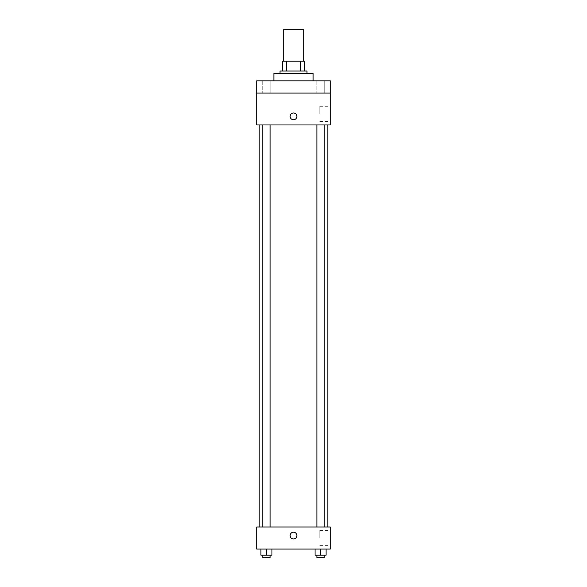 <?xml version="1.0" encoding="UTF-8"?>
<svg xmlns="http://www.w3.org/2000/svg" width="587" height="587" viewBox="0 0 587 587"><rect width="100%" height="100%" fill="white"/><g stroke="black" fill="none" stroke-linecap="round" stroke-linejoin="round"><path stroke-width="0.44" stroke-dasharray="2.94 2.2" d="M283.697 29.35L303.303 29.35M293.5 61.217L283.697 61.217L293.5 61.217M300.691 71.027L300.691 61.217L304.528 61.217L304.528 71.027L286.309 71.027L304.528 71.027M300.691 61.217L282.472 61.217M286.309 71.027L282.472 71.027L286.309 71.027L286.309 61.217M306.986 71.027L280.014 71.027M280.014 73.478L306.986 73.478L280.014 73.478M273.887 73.478L313.113 73.478M293.5 80.83L273.887 80.83L293.5 80.83M324.244 80.83L316.885 80.83L324.244 80.83L316.885 80.83L324.244 80.83L324.244 93.091L316.885 93.091L324.244 93.091L316.885 93.091L324.244 93.091L324.244 80.83M270.115 80.83L262.756 80.83L270.115 80.83L262.756 80.83L270.115 80.83L270.115 93.091L262.756 93.091L270.115 93.091L262.756 93.091L270.115 93.091L270.115 80.83M330.276 80.83L256.724 80.83L256.724 93.091L330.276 93.091L330.276 80.83M330.276 93.091L330.276 124.958L256.724 124.958L256.724 93.091L330.276 93.091L256.724 93.091M256.724 116.38L256.724 113.005L256.732 116.38M330.276 113.929L330.276 106.291L330.276 113.929M293.5 124.958L259.183 124.958L293.5 124.958M320.568 124.958L316.885 124.958L320.568 124.958M266.432 124.958L270.115 124.958L266.432 124.958M293.5 113.005A3.368 3.368 0 0 0 290.58 118.06A3.368 3.368 0 0 0 296.42 118.06A3.368 3.368 0 0 0 293.5 113.005A3.368 3.368 0 0 0 290.58 118.06A3.368 3.368 0 0 0 296.42 118.06A3.368 3.368 0 0 0 293.5 113.005M293.5 119.748A3.368 3.368 0 0 1 290.58 114.692A3.368 3.368 0 0 1 296.42 114.692A3.368 3.368 0 0 1 293.5 119.748M319.798 113.929L319.798 106.291L319.798 113.929M293.5 527.009L259.183 527.009L293.5 527.009M320.568 527.009L316.885 527.009L320.568 527.009M266.432 527.009L270.115 527.009L266.432 527.009M330.276 527.009L256.724 527.009L256.724 549.072L330.276 549.072L330.276 527.009M256.724 535.586L256.724 538.954L256.732 535.586M326.078 555.199L320.568 555.199L326.078 555.199L326.078 549.072L315.05 549.072L326.078 549.072L315.05 549.072L326.078 549.072L315.05 549.072L326.078 549.072L315.05 549.072L326.078 549.072L326.078 555.199L315.05 555.199L315.05 549.072L315.05 555.199L324.244 555.199L320.568 555.199L320.568 549.072L320.568 555.199L315.05 555.199L315.05 549.072M271.95 555.199L266.432 555.199L271.95 555.199L271.95 549.072L260.922 549.072L271.95 549.072L260.922 549.072L271.95 549.072L260.922 549.072L271.95 549.072L260.922 549.072L271.95 549.072L271.95 555.199L260.922 555.199L260.922 549.072L260.922 555.199L270.115 555.199L266.432 555.199L266.432 549.072L266.432 555.199L260.922 555.199L260.922 549.072M330.276 538.037L330.276 530.406L330.276 538.037M293.5 532.218A3.368 3.368 0 0 0 290.58 537.274A3.368 3.368 0 0 0 296.42 537.274A3.368 3.368 0 0 0 293.5 532.218A3.368 3.368 0 0 0 290.58 537.274A3.368 3.368 0 0 0 296.42 537.274A3.368 3.368 0 0 0 293.5 532.218M293.5 538.954A3.368 3.368 0 0 1 290.58 533.899A3.368 3.368 0 0 1 296.42 533.899A3.368 3.368 0 0 1 293.5 538.954M319.798 538.037L319.798 530.406L319.798 538.037M316.885 555.199L316.885 557.65L324.244 557.65L316.885 557.65L324.244 557.65L324.244 555.199L316.885 555.199L324.244 555.199M320.568 555.199L320.568 549.072M262.756 555.199L262.756 557.65L270.115 557.65L262.756 557.65L270.115 557.65L270.115 555.199L262.756 555.199L270.115 555.199M266.432 555.199L266.432 549.072M262.756 80.83L262.756 93.091L262.756 80.83M316.885 80.83L316.885 93.091L316.885 80.83M319.798 121.56L330.276 121.56M319.798 106.291L330.276 106.291M270.115 527.009L270.115 124.958M262.756 527.009L262.756 124.958M324.244 527.009L324.244 124.958M316.885 527.009L316.885 124.958M319.798 545.668L330.276 545.668M319.798 530.406L330.276 530.406"/><path stroke-width="0.88" d="M303.303 61.217L303.303 29.35L283.697 29.35L283.697 61.217M286.309 71.027L286.309 61.217L282.472 61.217L282.472 71.027L282.472 61.217M286.309 61.217L304.528 61.217L304.528 71.027M300.691 71.027L300.691 61.217M280.014 73.478L280.014 71.027L306.986 71.027L306.986 73.478M313.113 80.83L313.113 73.478L273.887 73.478L273.887 80.83M256.724 80.83L330.276 80.83L330.276 93.091L256.724 93.091L256.724 80.83M330.276 93.091L330.276 124.958L256.724 124.958L256.724 93.091M293.5 119.748A3.368 3.368 0 0 1 290.58 114.692A3.368 3.368 0 0 1 296.42 114.692A3.368 3.368 0 0 1 293.5 119.748M256.724 527.009L330.276 527.009L330.276 549.072L256.724 549.072L256.724 527.009M293.5 538.954A3.368 3.368 0 0 1 290.58 533.899A3.368 3.368 0 0 1 296.42 533.899A3.368 3.368 0 0 1 293.5 538.954M315.05 549.072L315.05 555.199L326.078 555.199L326.078 549.072L326.078 555.199M320.568 555.199L320.568 549.072M324.244 555.199L324.244 557.65L316.885 557.65L316.885 555.199M260.922 549.072L260.922 555.199L271.95 555.199L271.95 549.072L271.95 555.199M266.432 555.199L266.432 549.072M270.115 555.199L270.115 557.65L262.756 557.65L262.756 555.199M327.817 527.009L327.817 124.958M259.183 527.009L259.183 124.958M316.885 124.958L316.885 527.009M324.244 124.958L324.244 527.009M270.115 527.009L270.115 124.958M262.756 527.009L262.756 124.958"/></g></svg>
